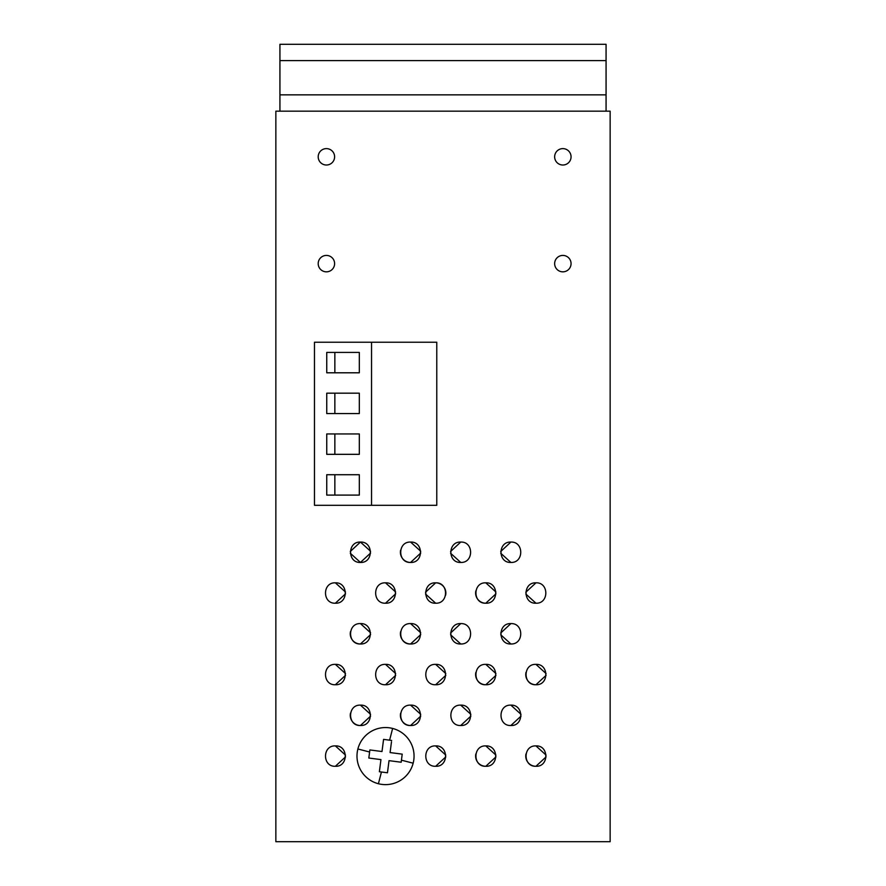 <?xml version="1.0" encoding="UTF-8"?>
<svg xmlns="http://www.w3.org/2000/svg" width="886" height="886" viewBox="0 0 886 886"><rect width="100%" height="100%" fill="white"/><g stroke="black" fill="none" stroke-linecap="round" stroke-linejoin="round"><path stroke-width="1.33" d="M610.144 111.16L275.856 111.16L275.856 841.7L610.144 841.7L610.144 111.16M318.196 156.822A8.207 8.207 0 0 1 326.402 148.615A8.207 8.207 0 0 1 334.609 156.822A8.207 8.207 0 0 1 326.402 165.017A8.207 8.207 0 0 1 318.196 156.822M510.879 542.066C497.733 541.435 497.733 563.075 510.879 562.444C524.025 563.075 524.025 541.435 510.879 542.066L500.712 551.491M410.595 542.066C397.437 541.435 397.437 563.075 410.595 562.444C423.741 563.075 423.741 541.435 410.595 542.066L420.739 551.28M370.592 551.28L360.447 542.066C347.301 541.435 347.301 563.075 360.447 562.444C373.593 563.075 373.593 541.435 360.447 542.066L350.28 551.491M360.447 623.6C347.301 622.969 347.301 644.609 360.447 643.978C373.593 644.609 373.593 622.969 360.447 623.6L370.592 632.814M410.595 623.6C397.437 622.969 397.437 644.609 410.595 643.978C423.741 644.609 423.741 622.969 410.595 623.6L420.739 632.814M460.731 623.6C447.585 622.969 447.585 644.609 460.731 643.978C473.877 644.609 473.877 622.969 460.731 623.6L450.575 633.025M510.879 623.6C497.733 622.969 497.733 644.609 510.879 643.978C524.025 644.609 524.025 622.969 510.879 623.6L500.712 633.025M510.879 705.134C497.733 704.503 497.733 726.143 510.879 725.512C524.025 726.143 524.025 704.503 510.879 705.134L521.023 714.349M460.731 705.134C447.585 704.503 447.585 726.143 460.731 725.512C473.877 726.143 473.877 704.503 460.731 705.134L470.876 714.349M410.595 705.134C397.437 704.503 397.437 726.143 410.595 725.512C423.741 726.143 423.741 704.503 410.595 705.134L420.739 714.349M360.447 705.134C347.301 704.503 347.301 726.143 360.447 725.512C373.593 726.143 373.593 704.503 360.447 705.134L370.592 714.349M335.373 582.833C322.227 582.202 322.227 603.842 335.373 603.211C348.519 603.842 348.519 582.202 335.373 582.833L345.518 592.047M385.521 582.833C372.375 582.202 372.375 603.842 385.521 603.211C398.667 603.842 398.667 582.202 385.521 582.833L395.665 592.047M445.625 595.182A10.189 10.189 0 0 0 435.657 582.833C422.511 582.202 422.511 603.842 435.657 603.211C448.814 603.842 448.814 582.202 435.657 582.833L425.501 592.258M485.805 582.833C472.659 582.202 472.659 603.842 485.805 603.211C498.951 603.842 498.951 582.202 485.805 582.833L495.95 592.047M535.952 582.833C522.795 582.202 522.795 603.842 535.952 603.211C549.098 603.842 549.098 582.202 535.952 582.833L525.786 592.258M335.373 664.367C322.227 663.736 322.227 685.376 335.373 684.745C348.519 685.376 348.519 663.736 335.373 664.367L345.518 673.582M385.521 664.367C372.375 663.736 372.375 685.376 385.521 684.745C398.667 685.376 398.667 663.736 385.521 664.367L395.665 673.582M435.657 664.367C422.511 663.736 422.511 685.376 435.657 684.745C448.814 685.376 448.814 663.736 435.657 664.367L445.802 673.582M485.805 664.367C472.659 663.736 472.659 685.376 485.805 684.745C498.951 685.376 498.951 663.736 485.805 664.367L495.95 673.582M535.952 664.367C522.795 663.736 522.795 685.376 535.952 684.745C549.098 685.376 549.098 663.736 535.952 664.367L546.097 673.582M535.952 745.901C522.795 745.27 522.795 766.911 535.952 766.279C549.098 766.911 549.098 745.27 535.952 745.901L546.097 755.116M485.805 745.901C472.659 745.27 472.659 766.911 485.805 766.279C498.951 766.911 498.951 745.27 485.805 745.901L495.95 755.116M435.657 745.901C422.511 745.27 422.511 766.911 435.657 766.279C448.814 766.911 448.814 745.27 435.657 745.901L445.802 755.116M335.373 745.901C322.227 745.27 322.227 766.911 335.373 766.279C348.519 766.911 348.519 745.27 335.373 745.901L345.518 755.116M460.731 562.444C473.877 563.075 473.877 541.435 460.731 542.066C447.585 541.435 447.585 563.075 460.731 562.444L450.586 553.229M334.609 263.629A8.207 8.207 0 0 1 326.402 271.836A8.207 8.207 0 0 1 318.196 263.629A8.207 8.207 0 0 1 326.402 255.423A8.207 8.207 0 0 1 334.609 263.629M571.06 156.822A8.207 8.207 0 0 1 562.854 165.017A8.207 8.207 0 0 1 554.647 156.822A8.207 8.207 0 0 1 562.854 148.615A8.207 8.207 0 0 1 571.06 156.822M571.06 263.629A8.207 8.207 0 0 1 562.854 271.836A8.207 8.207 0 0 1 554.647 263.629A8.207 8.207 0 0 1 562.854 255.423A8.207 8.207 0 0 1 571.06 263.629M279.932 60.602L606.068 60.602L606.068 44.3L279.932 44.3L279.932 111.16M606.068 60.602L606.068 111.16M606.068 78.954L606.068 93.218M500.734 553.229L510.879 562.444M400.627 550.095A10.189 10.189 0 0 0 410.595 562.444L420.75 553.019M350.302 553.229L360.447 562.444L370.614 553.019M350.491 631.629A10.189 10.189 0 0 0 360.447 643.978L370.614 634.553M400.627 631.629A10.189 10.189 0 0 0 410.595 643.978L420.75 634.553M450.586 634.764L460.731 643.978M500.734 634.764L510.879 643.978M510.879 725.512L521.046 716.087M460.731 725.512L470.898 716.087M400.627 713.164A10.189 10.189 0 0 0 410.595 725.512L420.75 716.087M350.491 713.164A10.189 10.189 0 0 0 360.447 725.512L370.614 716.087M335.373 603.211L345.54 593.786M385.521 603.211L395.677 593.786M425.513 593.997L435.657 603.211M475.848 590.862A10.189 10.189 0 0 0 485.805 603.211L495.972 593.786M525.808 593.997L535.952 603.211M335.373 684.745L345.54 675.32M385.521 684.745L395.677 675.32M435.657 684.745L445.824 675.32M475.848 672.396A10.189 10.189 0 0 0 485.805 684.745L495.972 675.32M525.985 672.396A10.189 10.189 0 0 0 535.952 684.745L546.108 675.32M525.985 753.931A10.189 10.189 0 0 0 535.952 766.279L546.108 756.854M475.848 753.931A10.189 10.189 0 0 0 485.805 766.279L495.972 756.854M435.657 766.279L445.824 756.854M335.373 766.279L345.54 756.854M460.731 542.066L450.575 551.491M357.224 752.413A28.54 28.54 0 0 0 378.411 783.733A28.54 28.54 0 0 0 413.817 759.767A28.54 28.54 0 0 0 392.62 728.447A28.54 28.54 0 0 0 357.224 752.413M379.551 770.41L379.374 771.739L381.434 772.005L379.374 771.739L380.947 759.612L368.82 758.028L369.872 749.944L381.999 751.527L383.572 739.389L391.656 740.441L389.607 740.175L392.62 728.447M378.411 783.733L381.434 772.005L387.459 772.78L389.032 760.653L401.17 762.226L402.211 754.141L390.084 752.568L391.49 741.77M377.857 759.202L380.947 759.612L380.548 762.702M380.016 766.844L379.662 769.58M373.715 758.671L370.979 758.316M370.149 758.206L368.82 758.028L369.872 749.944L375.055 750.619M393.174 752.978L390.084 752.568L390.482 749.478M391.025 745.336L391.379 742.601M397.316 753.51L400.062 753.864M400.893 753.975L402.211 754.141L401.17 762.226L395.987 761.561M387.459 772.78L388.134 767.597M383.572 739.389L382.907 744.572M314.475 342.229L436.776 342.229L436.776 505.297L314.475 505.297L314.475 342.229M371.544 505.297L371.544 342.229M359.317 474.719L326.746 474.719L326.746 495.097L359.317 495.097L359.317 474.719M326.746 454.33L359.317 454.33L359.317 433.952L326.746 433.952L326.746 454.33M326.746 413.563L359.317 413.563L359.317 393.185L326.746 393.185L326.746 413.563M326.746 372.796L359.317 372.796L359.317 352.418L326.746 352.418L326.746 372.796M334.853 495.097L334.853 474.719M334.853 454.33L334.853 433.952M334.853 413.563L334.853 393.185M334.853 372.796L334.853 352.418M279.932 94.846L606.068 94.846M357.878 748.991L369.606 752.004M413.153 763.189L401.436 760.177"/></g></svg>
